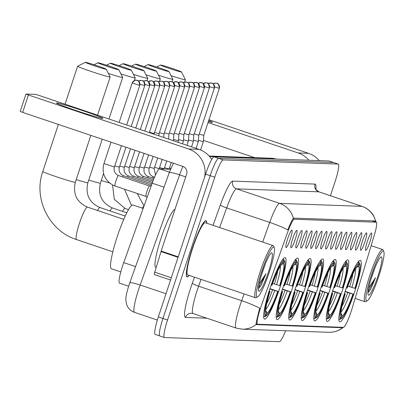<?xml version="1.0" encoding="UTF-8"?>
<svg xmlns="http://www.w3.org/2000/svg" width="404" height="404" viewBox="0 0 404 404"><rect width="100%" height="100%" fill="white"/><g stroke="black" fill="none" stroke-linecap="round" stroke-linejoin="round"><path stroke-width="0.61" d="M304.672 289.461A32.426 4.57 108.6 0 0 310.277 258.56A32.426 4.57 108.6 0 0 295.152 289.113A32.426 4.57 108.6 0 0 289.547 320.013A32.426 4.57 108.6 0 0 304.672 289.461M342.284 290.819A32.426 4.57 108.6 0 0 347.884 259.918A32.426 4.57 108.6 0 0 332.765 290.476A32.426 4.57 108.6 0 0 327.159 321.377A32.426 4.57 108.6 0 0 342.284 290.819M329.745 290.365A32.426 4.57 108.6 0 0 335.35 259.469A32.426 4.57 108.6 0 0 320.226 290.022A32.426 4.57 108.6 0 0 314.62 320.922A32.426 4.57 108.6 0 0 329.745 290.365M317.206 289.91A32.426 4.57 108.6 0 0 322.811 259.014A32.426 4.57 108.6 0 0 307.686 289.567A32.426 4.57 108.6 0 0 302.086 320.468A32.426 4.57 108.6 0 0 317.206 289.91M292.132 289.006A32.426 4.57 108.6 0 0 297.738 258.106A32.426 4.57 108.6 0 0 282.613 288.663A32.426 4.57 108.6 0 0 277.013 319.559A32.426 4.57 108.6 0 0 292.132 289.006M279.598 288.552A32.426 4.57 108.6 0 0 285.204 257.651A32.426 4.57 108.6 0 0 270.079 288.209A32.426 4.57 108.6 0 0 264.474 319.104A32.426 4.57 108.6 0 0 279.598 288.552M354.818 291.274A32.426 4.57 108.6 0 0 360.424 260.373A32.426 4.57 108.6 0 0 345.299 290.93A32.426 4.57 108.6 0 0 339.693 321.826A32.426 4.57 108.6 0 0 354.818 291.274M362.282 241.501A9.176 1.293 -71.4 0 1 366.448 232.85A9.176 1.293 -71.4 0 1 364.979 241.597A9.176 1.293 -71.4 0 1 360.6 250.177A9.176 1.293 -71.4 0 1 362.282 241.501M357.308 241.319A9.176 1.293 -71.4 0 1 361.474 232.669A9.176 1.293 -71.4 0 1 359.999 241.42A9.176 1.293 -71.4 0 1 355.626 250A9.176 1.293 -71.4 0 1 357.308 241.319M352.333 241.143A9.176 1.293 -71.4 0 1 356.495 232.492A9.176 1.293 -71.4 0 1 355.025 241.238A9.176 1.293 -71.4 0 1 350.652 249.818A9.176 1.293 -71.4 0 1 352.333 241.143M347.354 240.961A9.176 1.293 -71.4 0 1 351.52 232.31A9.176 1.293 -71.4 0 1 350.051 241.057A9.176 1.293 -71.4 0 1 345.678 249.642A9.176 1.293 -71.4 0 1 347.354 240.961M342.38 240.779A9.176 1.293 -71.4 0 1 346.546 232.128A9.176 1.293 -71.4 0 1 345.077 240.88A9.176 1.293 -71.4 0 1 340.703 249.46A9.176 1.293 -71.4 0 1 342.38 240.779M337.406 240.602A9.176 1.293 -71.4 0 1 341.572 231.952A9.176 1.293 -71.4 0 1 340.102 240.698A9.176 1.293 -71.4 0 1 335.724 249.278A9.176 1.293 -71.4 0 1 337.406 240.602M332.431 240.42A9.176 1.293 -71.4 0 1 336.598 231.77A9.176 1.293 -71.4 0 1 335.123 240.516A9.176 1.293 -71.4 0 1 330.75 249.101A9.176 1.293 -71.4 0 1 332.431 240.42M327.457 240.239A9.176 1.293 -71.4 0 1 331.618 231.588A9.176 1.293 -71.4 0 1 330.149 240.34A9.176 1.293 -71.4 0 1 325.776 248.92A9.176 1.293 -71.4 0 1 327.457 240.239M322.478 240.062A9.176 1.293 -71.4 0 1 326.644 231.411A9.176 1.293 -71.4 0 1 325.175 240.158A9.176 1.293 -71.4 0 1 320.801 248.738A9.176 1.293 -71.4 0 1 322.478 240.062M317.504 239.88A9.176 1.293 -71.4 0 1 321.67 231.229A9.176 1.293 -71.4 0 1 320.2 239.976A9.176 1.293 -71.4 0 1 315.827 248.561A9.176 1.293 -71.4 0 1 317.504 239.88M312.529 239.698A9.176 1.293 -71.4 0 1 316.696 231.048A9.176 1.293 -71.4 0 1 315.226 239.799A9.176 1.293 -71.4 0 1 310.848 248.379A9.176 1.293 -71.4 0 1 312.529 239.698M307.555 239.522A9.176 1.293 -71.4 0 1 311.721 230.871A9.176 1.293 -71.4 0 1 310.247 239.617A9.176 1.293 -71.4 0 1 305.873 248.197A9.176 1.293 -71.4 0 1 307.555 239.522M302.581 239.34A9.176 1.293 -71.4 0 1 306.742 230.689A9.176 1.293 -71.4 0 1 305.272 239.436A9.176 1.293 -71.4 0 1 300.899 248.021A9.176 1.293 -71.4 0 1 302.581 239.34M297.602 239.163A9.176 1.293 -71.4 0 1 301.768 230.507A9.176 1.293 -71.4 0 1 300.298 239.259A9.176 1.293 -71.4 0 1 295.925 247.839A9.176 1.293 -71.4 0 1 297.602 239.163M292.627 238.981A9.176 1.293 -71.4 0 1 296.794 230.331A9.176 1.293 -71.4 0 1 295.324 239.077A9.176 1.293 -71.4 0 1 290.951 247.657A9.176 1.293 -71.4 0 1 292.627 238.981M287.653 238.799A9.176 1.293 -71.4 0 1 291.819 230.149A9.176 1.293 -71.4 0 1 290.35 238.9A9.176 1.293 -71.4 0 1 285.971 247.48A9.176 1.293 -71.4 0 1 287.653 238.799M367.256 241.683A9.176 1.293 -71.4 0 1 371.422 233.032A9.176 1.293 -71.4 0 1 369.953 241.779A9.176 1.293 -71.4 0 1 365.58 250.359A9.176 1.293 -71.4 0 1 367.256 241.683M351.924 309.03A16.519 2.328 -71.4 0 1 351.061 311.752A16.519 2.328 -71.4 0 1 343.456 327.336L257.601 324.23A16.519 2.328 -71.4 0 1 257.505 324.215A16.519 2.328 -71.4 0 1 261.297 305.752L287.683 232.113A16.519 2.328 -71.4 0 1 294.354 219.251L376.19 222.21A16.519 2.328 -71.4 0 1 376.286 222.23A16.519 2.328 -71.4 0 1 374.291 235.249L351.924 309.03M119.619 283.148A18.357 2.586 -71.4 0 1 119.513 283.128A18.357 2.586 -71.4 0 1 123.725 262.62L152.192 183.179A18.357 2.586 -71.4 0 1 159.605 168.887L170.528 169.281M206.813 223.225A29.674 4.181 108.6 0 0 206.02 220.7A29.674 4.181 108.6 0 0 192.183 248.662A29.674 4.181 108.6 0 0 187.052 276.937A29.674 4.181 108.6 0 0 189.213 275.407M343.41 327.2C339.173 330.719 334.27 332.421 328.699 332.3A21.417 21.185 -87.9 0 0 342.587 327.71L256.015 324.579C256.06 323.134 257.085 318.478 259.075 310.615L259.701 308.217A21.417 2.803 -160.3 0 0 241.658 300.707L244.092 293.915M333.775 162.6A18.357 2.586 108.6 0 0 333.679 162.549A18.357 2.586 108.6 0 0 333.573 162.529L218.62 158.368A18.357 2.586 108.6 0 0 210.166 175.684L162.948 318.463A18.357 2.586 108.6 0 0 159.777 335.956A18.357 2.586 108.6 0 0 159.883 335.971M262.671 242.067L269.71 222.427A21.417 2.803 -160.3 0 1 287.704 229.911C290.501 223.331 292.38 219.402 293.334 218.125L375.316 220.963L376.154 222.084L373.326 215.251C370.584 211.004 366.817 208.045 362.034 206.378L318.983 191.86A24.472 3.449 108.6 0 0 318.842 191.829L236.542 188.855A24.472 3.449 108.6 0 0 226.664 207.909L219.624 227.548M375.316 220.963L375.629 221.104A21.417 21.185 92.1 0 0 361.888 206.353A24.472 3.449 -71.4 0 1 362.034 206.378M256.055 324.675L256.015 324.579A21.417 21.185 92.1 0 1 242.127 329.169L328.699 332.3M330.427 195.718L335.098 181.588A18.357 2.586 108.6 0 0 338.269 164.1A18.357 2.586 108.6 0 0 338.163 164.08L223.21 159.918A18.357 2.586 108.6 0 0 214.756 177.235L167.539 320.013A18.357 2.586 108.6 0 0 164.367 337.502A18.357 2.586 108.6 0 0 164.473 337.522L279.427 341.683A18.357 2.586 108.6 0 0 285.583 330.74M329.184 161.05A18.357 2.586 108.6 0 0 329.088 160.999A18.357 2.586 108.6 0 0 328.977 160.979L214.029 156.823A18.357 2.586 108.6 0 0 205.575 174.134L158.353 316.913A18.357 2.586 108.6 0 0 155.181 334.406L159.777 335.956A18.357 2.586 108.6 0 1 162.948 318.463L210.166 175.684A18.357 2.586 108.6 0 1 218.62 158.368L333.573 162.529A18.357 2.586 108.6 0 1 333.679 162.549L338.269 164.1M208.722 120.508A24.472 1.015 -161.7 0 1 212.373 122.387A24.472 1.015 -161.7 0 1 212.176 122.397A24.472 1.015 -161.7 0 1 208.368 121.579M319.261 160.63A24.472 24.21 -87.9 0 0 308.535 153.328L208.974 119.746M308.843 160.252A24.472 24.21 -87.9 0 0 298.117 152.949L208.04 122.569M203.429 140.37L254.666 157.651M371.114 275.876A26.311 3.707 108.6 0 0 367.155 300.859A26.311 3.707 108.6 0 0 378.841 276.154A26.311 3.707 108.6 0 0 383.8 251.505A26.311 3.707 108.6 0 0 371.114 275.876M383.8 251.505L383.063 249.98A27.533 3.878 108.6 0 0 382.628 249.536A27.533 3.878 108.6 0 0 369.786 275.483A27.533 3.878 108.6 0 0 365.029 301.717A27.533 3.878 108.6 0 0 365.64 301.626L367.155 300.859M371.089 278.805A15.296 2.156 108.6 0 0 372.604 274.538L371.887 276.286M377.942 276.119A20.19 2.843 108.6 0 0 380.982 256.944A20.19 2.843 108.6 0 0 372.013 275.907A20.19 2.843 108.6 0 0 368.206 294.824A20.19 2.843 108.6 0 0 377.942 276.119M372.604 274.538L374.725 268.438M368.549 292.137L370.67 289.274L375.498 277.72L368.685 287.991M375.498 277.72L368.089 291.617M370.67 289.274L368.468 292.208M160.691 65.039A11.014 0.455 18.3 0 0 160.58 65.049A11.014 0.455 18.3 0 0 169.922 68.64A11.014 0.455 18.3 0 0 181.351 72.008A11.014 0.455 18.3 0 0 181.472 71.963A11.014 0.455 18.3 0 0 171.685 68.266A11.014 0.455 18.3 0 0 160.691 65.039M181.472 71.963L185.36 79.674A17.13 0.712 -161.7 0 1 185.365 79.709A17.13 0.712 -161.7 0 1 185.173 79.75A17.13 0.712 -161.7 0 1 171.059 75.72M347.864 286.143L354.853 288.34A26.311 3.707 108.6 0 0 358.707 266.332L359.595 263.645L358.833 262.09L358.196 261.873M338.83 319.15A30.345 4.277 108.6 0 0 338.991 319.342L340.522 318.559A29.123 4.106 108.6 0 1 344.849 293.849L344.4 293.718M354.853 288.34L355.267 288.355A29.123 4.106 108.6 0 0 359.828 263.974L359.09 262.443A30.345 4.277 108.6 0 0 358.833 262.09M346.319 287.911L346.768 288.047A29.123 4.106 108.6 0 1 358.696 263.61L357.934 262.055M359.828 263.974A29.123 4.106 108.6 0 0 359.595 263.645M344.849 293.849L345.263 293.865A26.311 3.707 108.6 0 0 341.239 315.61A26.311 3.707 108.6 0 0 341.41 315.872L340.522 318.559M358.696 263.61L357.808 266.297A26.311 3.707 108.6 0 0 347.182 288.062L346.768 288.047M341.41 315.872L341.107 315.246M344.45 293.546L345.263 293.865M358.707 266.332L356.687 267.357M345.162 291.34L353.349 294.157A29.123 4.106 108.6 0 1 341.42 318.594L339.89 319.372L339.31 319.175M341.42 318.594L342.309 315.908A26.311 3.707 108.6 0 0 352.934 294.142L353.349 294.157M340.956 313.135L342.309 315.908M352.934 294.142L345.061 291.653M148.152 64.584A11.014 0.455 18.3 0 0 148.041 64.6A11.014 0.455 18.3 0 0 157.383 68.185A11.014 0.455 18.3 0 0 168.816 71.553A11.014 0.455 18.3 0 0 168.938 71.508A11.014 0.455 18.3 0 0 159.151 67.811A11.014 0.455 18.3 0 0 148.152 64.584M168.938 71.508L172.826 79.219A17.13 0.712 -161.7 0 1 172.831 79.255A17.13 0.712 -161.7 0 1 172.634 79.295A17.13 0.712 -161.7 0 1 158.519 75.265M335.325 285.689L342.319 287.885A26.311 3.707 108.6 0 0 346.167 265.877L347.056 263.191L346.294 261.635L345.657 261.423M326.291 318.7A30.345 4.277 108.6 0 0 326.452 318.887L327.987 318.105A29.123 4.106 108.6 0 1 332.31 293.395L331.861 293.264M342.319 287.885L342.733 287.901A29.123 4.106 108.6 0 0 347.288 263.519L346.551 261.994A30.345 4.277 108.6 0 0 346.294 261.635M333.785 287.461L334.229 287.592A29.123 4.106 108.6 0 1 346.157 263.156L345.4 261.605M347.288 263.519A29.123 4.106 108.6 0 0 347.056 263.191M332.31 293.395L332.729 293.41A26.311 3.707 108.6 0 0 328.699 315.155A26.311 3.707 108.6 0 0 328.876 315.418L327.987 318.105M346.157 263.156L345.274 265.842A26.311 3.707 108.6 0 0 334.648 287.608L334.229 287.592M328.876 315.418L328.568 314.797M331.916 293.092L332.729 293.41M346.167 265.877L344.147 266.908M332.628 290.89L340.814 293.703A29.123 4.106 108.6 0 1 328.886 318.14L327.351 318.918L326.77 318.726M328.886 318.14L329.775 315.453A26.311 3.707 108.6 0 0 340.4 293.688L340.814 293.703M328.417 312.681L329.775 315.453M340.4 293.688L332.527 291.198M135.613 64.135A11.014 0.455 18.3 0 0 135.507 64.145A11.014 0.455 18.3 0 0 144.849 67.731A11.014 0.455 18.3 0 0 156.277 71.104A11.014 0.455 18.3 0 0 156.398 71.053A11.014 0.455 18.3 0 0 146.612 67.357A11.014 0.455 18.3 0 0 135.613 64.135M156.398 71.053L160.287 78.77A17.13 0.712 -161.7 0 1 160.292 78.8A17.13 0.712 -161.7 0 1 160.1 78.841A17.13 0.712 -161.7 0 1 145.985 74.811M322.791 285.239L329.78 287.431A26.311 3.707 108.6 0 0 333.633 265.423L334.522 262.736L333.76 261.181L333.123 260.969M313.756 318.246A30.345 4.277 108.6 0 0 313.918 318.433L315.448 317.65A29.123 4.106 108.6 0 1 319.776 292.94L319.322 292.809M329.78 287.431L330.194 287.446A29.123 4.106 108.6 0 0 334.749 263.065L334.012 261.539A30.345 4.277 108.6 0 0 333.76 261.181M321.246 287.007L321.695 287.138A29.123 4.106 108.6 0 1 333.623 262.701L332.861 261.151M334.749 263.065A29.123 4.106 108.6 0 0 334.522 262.736M319.776 292.94L320.19 292.956A26.311 3.707 108.6 0 0 316.16 314.701A26.311 3.707 108.6 0 0 316.337 314.969L315.448 317.65M333.623 262.701L332.734 265.388A26.311 3.707 108.6 0 0 322.109 287.153L321.695 287.138M316.337 314.969L316.034 314.342M319.377 292.637L320.19 292.956M333.633 265.423L331.613 266.453M320.089 290.436L328.275 293.248A29.123 4.106 108.6 0 1 316.347 317.685L314.812 318.463L314.236 318.271M316.347 317.685L317.236 314.999A26.311 3.707 108.6 0 0 327.861 293.233L328.275 293.248M315.883 312.231L317.236 314.999M327.861 293.233L319.988 290.744M123.079 63.68A11.014 0.455 18.3 0 0 122.968 63.691A11.014 0.455 18.3 0 0 132.31 67.281A11.014 0.455 18.3 0 0 143.743 70.65A11.014 0.455 18.3 0 0 143.864 70.599A11.014 0.455 18.3 0 0 134.078 66.902A11.014 0.455 18.3 0 0 123.079 63.68M143.864 70.599L147.753 78.315A17.13 0.712 -161.7 0 1 147.758 78.346A17.13 0.712 -161.7 0 1 147.561 78.386A17.13 0.712 -161.7 0 1 133.446 74.356M310.252 284.785L317.246 286.976A26.311 3.707 108.6 0 0 321.094 264.968L321.983 262.282L321.22 260.726L320.584 260.514M301.217 317.791A30.345 4.277 108.6 0 0 301.379 317.978L302.914 317.201A29.123 4.106 108.6 0 1 307.237 292.491L306.788 292.355M317.246 286.976L317.66 286.991A29.123 4.106 108.6 0 0 322.215 262.61L321.478 261.085A30.345 4.277 108.6 0 0 321.22 260.726M308.712 286.552L309.156 286.683A29.123 4.106 108.6 0 1 321.084 262.252L320.321 260.696M322.215 262.61A29.123 4.106 108.6 0 0 321.983 262.282M307.237 292.491L307.651 292.506A26.311 3.707 108.6 0 0 303.626 314.246A26.311 3.707 108.6 0 0 303.803 314.514L302.914 317.201M321.084 262.252L320.195 264.938A26.311 3.707 108.6 0 0 309.575 286.699L309.156 286.683M303.803 314.514L303.495 313.888M306.843 292.183L307.651 292.506M321.094 264.968L319.074 265.999M307.555 289.981L315.741 292.794A29.123 4.106 108.6 0 1 303.813 317.231L302.278 318.009L301.697 317.817M303.813 317.231L304.702 314.544A26.311 3.707 108.6 0 0 315.322 292.779L315.741 292.794M303.343 311.777L304.702 314.544M315.322 292.779L307.449 290.289M110.539 63.226A11.014 0.455 18.3 0 0 110.433 63.236A11.014 0.455 18.3 0 0 119.776 66.827A11.014 0.455 18.3 0 0 131.204 70.195A11.014 0.455 18.3 0 0 131.325 70.145A11.014 0.455 18.3 0 0 121.538 66.448A11.014 0.455 18.3 0 0 110.539 63.226M131.325 70.145L135.214 77.861A17.13 0.712 -161.7 0 1 135.219 77.891A17.13 0.712 -161.7 0 1 135.027 77.937A17.13 0.712 -161.7 0 1 120.912 73.902M297.718 284.33L304.707 286.522A26.311 3.707 108.6 0 0 308.56 264.514L309.449 261.827L308.686 260.272L308.05 260.06M288.683 317.337A30.345 4.277 108.6 0 0 288.84 317.524L290.375 316.746A29.123 4.106 108.6 0 1 294.703 292.036L294.248 291.9M304.707 286.522L305.121 286.537A29.123 4.106 108.6 0 0 309.676 262.156L308.939 260.631A30.345 4.277 108.6 0 0 308.686 260.272M296.172 286.098L296.622 286.229A29.123 4.106 108.6 0 1 308.55 261.797L307.787 260.242M309.676 262.156A29.123 4.106 108.6 0 0 309.449 261.827M294.703 292.036L295.117 292.052A26.311 3.707 108.6 0 0 291.087 313.792A26.311 3.707 108.6 0 0 291.264 314.06L290.375 316.746M308.55 261.797L307.661 264.484A26.311 3.707 108.6 0 0 297.036 286.244L296.622 286.229M291.264 314.06L290.961 313.433M294.304 291.728L295.117 292.052M308.56 264.514L306.54 265.544M295.016 289.527L303.202 292.344A29.123 4.106 108.6 0 1 291.274 316.776L289.739 317.559L289.163 317.362M291.274 316.776L292.163 314.09A26.311 3.707 108.6 0 0 302.788 292.329L303.202 292.344M290.809 311.322L292.163 314.09M302.788 292.329L294.915 289.835M98.005 62.771A11.014 0.455 18.3 0 0 97.894 62.782A11.014 0.455 18.3 0 0 107.237 66.372A11.014 0.455 18.3 0 0 118.67 69.74A11.014 0.455 18.3 0 0 118.791 69.695A11.014 0.455 18.3 0 0 108.999 65.993A11.014 0.455 18.3 0 0 98.005 62.771M118.791 69.695L122.675 77.406A17.13 0.712 -161.7 0 1 122.68 77.442A17.13 0.712 -161.7 0 1 122.488 77.482A17.13 0.712 -161.7 0 1 108.373 73.447M285.179 283.876L292.168 286.067A26.311 3.707 108.6 0 0 296.021 264.059L296.91 261.373L296.147 259.822L295.511 259.605M276.144 316.882A30.345 4.277 108.6 0 0 276.306 317.069L277.841 316.292A29.123 4.106 108.6 0 1 282.164 291.582L281.714 291.446M292.168 286.067L292.587 286.082A29.123 4.106 108.6 0 0 297.142 261.706L296.405 260.176A30.345 4.277 108.6 0 0 296.147 259.822M283.633 285.643L284.083 285.779A29.123 4.106 108.6 0 1 296.011 261.343L295.248 259.787M297.142 261.706A29.123 4.106 108.6 0 0 296.91 261.373M282.164 291.582L282.578 291.597A26.311 3.707 108.6 0 0 278.553 313.342A26.311 3.707 108.6 0 0 278.73 313.605L277.841 316.292M296.011 261.343L295.122 264.029A26.311 3.707 108.6 0 0 284.497 285.79L284.083 285.779M278.73 313.605L278.422 312.979M281.765 291.279L282.578 291.597M296.021 264.059L294.001 265.09M143.986 206.085A33.653 4.742 108.6 0 0 142.294 208.161M282.477 289.072L290.668 291.89A29.123 4.106 108.6 0 1 278.735 316.322L277.205 317.105L276.624 316.908M278.735 316.322L279.624 313.635A26.311 3.707 108.6 0 0 290.249 291.875L290.668 291.89M278.27 310.868L279.624 313.635M290.249 291.875L282.376 289.38M85.466 62.317A11.014 0.455 18.3 0 0 85.36 62.327A11.014 0.455 18.3 0 0 94.703 65.918A11.014 0.455 18.3 0 0 106.131 69.286A11.014 0.455 18.3 0 0 106.252 69.241A11.014 0.455 18.3 0 0 96.465 65.544A11.014 0.455 18.3 0 0 85.466 62.317M106.252 69.241L110.141 76.952A17.13 0.712 -161.7 0 1 110.146 76.987A17.13 0.712 -161.7 0 1 109.949 77.028A17.13 0.712 -161.7 0 1 92.506 71.897A17.13 0.712 -161.7 0 1 77.613 66.226A17.13 0.712 -161.7 0 1 77.639 66.206L85.36 62.327M272.644 283.421L279.634 285.618A26.311 3.707 108.6 0 0 283.487 263.605L284.371 260.923L283.613 259.368L282.977 259.151M143.137 208.444L132.916 204.995A33.653 4.742 108.6 0 0 117.221 236.704A33.653 4.742 108.6 0 0 111.403 268.771L120.786 271.932M263.61 316.428A30.345 4.277 108.6 0 0 263.767 316.615L265.302 315.837A29.123 4.106 108.6 0 1 269.625 291.127L269.175 290.996M279.634 285.618L280.048 285.633A29.123 4.106 108.6 0 0 284.603 261.252L283.866 259.721A30.345 4.277 108.6 0 0 283.613 259.368M271.099 285.189L271.549 285.325A29.123 4.106 108.6 0 1 283.477 260.888L282.714 259.333M284.603 261.252A29.123 4.106 108.6 0 0 284.371 260.923M269.625 291.127L270.044 291.143A26.311 3.707 108.6 0 0 266.014 312.888A26.311 3.707 108.6 0 0 266.191 313.151L265.302 315.837M283.477 260.888L282.588 263.575A26.311 3.707 108.6 0 0 271.963 285.34L271.549 285.325M266.191 313.151L265.882 312.524M269.231 290.824L270.044 291.143M283.487 263.605L281.462 264.635M269.943 288.618L278.129 291.435A29.123 4.106 108.6 0 1 266.201 315.867L264.665 316.65L264.09 316.453M266.201 315.867L267.089 313.186A26.311 3.707 108.6 0 0 277.715 291.42L278.129 291.435M265.736 310.413L267.089 313.186M277.715 291.42L269.842 288.931M198.44 140.319L203.328 141.693L203.762 135.375M199.207 134.062L203.793 135.411L219.332 88.304M56.696 102.944A24.472 1.015 -161.7 0 1 82.446 110.55A24.472 1.015 -161.7 0 1 102.808 118.422A24.472 1.015 -161.7 0 1 102.616 118.433A24.472 1.015 -161.7 0 1 78.528 111.383A24.472 1.015 -161.7 0 1 56.459 103.091A24.472 1.015 -161.7 0 1 56.696 102.944M211.716 159.423A24.472 24.21 -87.9 0 0 198.97 149.364L38.829 95.349L35.512 94.364L25.957 94.031L28.416 94.975L22.654 112.388L182.795 166.398A6.121 6.05 92.1 0 1 186.618 174.139L161.171 251.076L178.225 256.833M204.586 177.124A24.472 24.21 -87.9 0 0 188.552 148.985L28.416 94.975M22.654 112.388L20.235 111.433M154.399 274.584L170.554 280.028L154.419 274.584A3.06 0.429 -71.4 0 1 154.399 274.584A3.06 0.429 -71.4 0 1 154.767 272.17L161.009 251.581A3.06 0.429 -71.4 0 1 161.171 251.076M261.555 271.907A26.311 3.707 108.6 0 0 257.59 296.895A26.311 3.707 108.6 0 0 269.276 272.19A26.311 3.707 108.6 0 0 274.235 247.541A26.311 3.707 108.6 0 0 261.555 271.907M274.235 247.541L273.498 246.016A27.533 3.878 108.6 0 0 273.064 245.571A27.533 3.878 108.6 0 0 260.226 271.513A27.533 3.878 108.6 0 0 255.464 297.753A27.533 3.878 108.6 0 0 256.08 297.662L257.59 296.895M273.064 245.571L205.338 222.73A27.533 3.878 108.6 0 0 192.496 248.672A27.533 3.878 108.6 0 0 187.739 274.907L255.464 297.753M206.702 223.19A29.371 4.136 108.6 0 0 205.924 220.988A29.371 4.136 108.6 0 0 192.228 248.662A29.371 4.136 108.6 0 0 187.153 276.644A29.371 4.136 108.6 0 0 189.102 275.366M174.967 209.358A30.593 4.313 108.6 0 0 161.05 238.198A30.593 4.313 108.6 0 0 155.767 267.352L156.186 267.493M261.524 274.841A15.296 2.156 108.6 0 0 263.039 270.569L262.327 272.321M268.377 272.155A20.19 2.843 108.6 0 0 271.422 252.98A20.19 2.843 108.6 0 0 262.449 271.942A20.19 2.843 108.6 0 0 258.646 290.86A20.19 2.843 108.6 0 0 268.377 272.155M263.039 270.569L265.16 264.469M258.984 288.173L261.11 285.31L265.933 273.755L259.126 284.022M265.933 273.755L258.53 287.648M261.11 285.31L258.908 288.244M193.466 140.137L198.354 141.516L198.788 135.194M194.233 133.881L198.819 135.229L214.357 88.123M188.491 139.956L193.38 141.334L193.814 135.017M189.254 133.704L193.844 135.047L209.383 87.946M183.517 139.779L188.4 141.153L188.84 134.835M184.28 133.522L188.87 134.87L204.404 87.764M178.543 139.597L183.426 140.976L183.865 134.653M179.305 133.34L183.896 134.689L199.43 87.582M173.563 139.415L178.452 140.794L178.886 134.476M174.331 133.163L178.916 134.507L194.455 87.405M172.407 140.405L173.478 140.612L173.912 134.295M169.357 132.982L173.942 134.33L189.481 87.224M164.377 132.8L168.938 134.113M159.403 132.623L163.963 133.936M154.429 132.441L158.989 133.754M149.455 132.26L154.01 133.572M146.041 196.445A5.505 0.778 -71.4 0 1 145.996 196.415A5.505 0.778 -71.4 0 1 146.995 191.198A5.505 0.778 -71.4 0 1 149.505 186.002A5.505 0.778 -71.4 0 1 149.561 186.007M376.19 222.21L372.15 220.852M294.354 219.251L292.9 218.761M169.407 172.195L159.605 168.887M164.039 187.178L152.192 183.179M135.572 266.615L123.725 262.62M342.057 327.831L340.244 327.22M206.828 318.206L185.476 317.433A6.121 6.05 92.1 0 1 191.44 313.251L192.991 313.539A24.472 3.449 108.6 0 1 197.223 290.218A24.472 3.449 108.6 0 1 198.611 286.189A6.121 0.803 19.7 0 1 192.319 283.209L194.481 277.179M185.476 317.433A30.593 4.313 -71.4 0 1 190.587 288.249A30.593 4.313 -71.4 0 1 192.319 283.209M236.183 328.083A24.472 3.449 -71.4 0 1 236.042 328.058A24.472 3.449 -71.4 0 1 240.269 304.737A24.472 3.449 -71.4 0 1 241.658 300.707L198.611 286.189L201.046 279.396M293.334 218.125A21.417 21.185 -87.9 0 0 279.593 203.374L361.888 206.353L318.842 191.829A6.121 6.05 92.1 0 1 315.019 184.093A30.593 4.313 -71.4 0 1 315.888 189.163M213.059 225.331L220.372 204.934A6.121 0.803 19.7 0 0 226.664 207.909L269.71 222.427A24.472 3.449 -71.4 0 1 279.593 203.374L236.542 188.855A6.121 6.05 92.1 0 1 232.724 181.113L315.019 184.093M220.372 204.934A30.593 4.313 -71.4 0 1 232.724 181.113M167.539 320.013L158.353 316.913M338.163 164.08L328.977 160.979M223.21 159.918L214.029 156.823M214.756 177.235L205.575 174.134M182.901 166.433A24.472 3.449 108.6 0 0 179.608 174.846L140.127 285.017A24.472 3.449 108.6 0 0 138.739 289.042A24.472 3.449 108.6 0 0 134.512 312.363L157.358 320.069M166.019 293.748L140.127 285.017A12.236 1.601 -160.3 0 0 129.709 282.967L169.19 172.796L173.392 163.226M209.115 156.005L272.038 158.277L275.579 158.923A24.472 3.449 108.6 0 0 275.432 158.898L275.907 159.06M169.19 172.796A12.236 1.601 -160.3 0 1 179.608 174.846L185.704 176.901M272.038 158.277A12.236 12.105 92.1 0 1 275.432 158.898L209.57 156.515M298.117 152.949L308.535 153.328M349.677 286.754A22.639 3.192 108.6 0 0 352.884 273.937M351.839 287.446A23.533 3.318 108.6 0 0 355.54 268.993M341.026 312.014A23.533 3.318 108.6 0 0 349.92 293.248M341.91 306.469A22.639 3.192 108.6 0 0 347.758 292.562M337.143 286.305A22.639 3.192 108.6 0 0 340.345 273.483M339.304 286.991A23.533 3.318 108.6 0 0 343.001 268.539M328.492 311.56A23.533 3.318 108.6 0 0 337.385 292.794M329.376 306.015A22.639 3.192 108.6 0 0 335.224 292.107M324.604 285.85A22.639 3.192 108.6 0 0 327.811 273.033M326.765 286.537A23.533 3.318 108.6 0 0 330.467 268.084M315.953 311.105A23.533 3.318 108.6 0 0 324.846 292.344M316.837 305.56A22.639 3.192 108.6 0 0 322.685 291.653M122.523 211.378A17.13 2.414 -71.4 0 1 124.967 208.444A17.13 2.414 -71.4 0 1 125.068 208.459L114.287 199.303L112.554 184.926M101.288 180.492A17.13 0.712 18.3 0 0 109.575 182.967M312.07 285.396A22.639 3.192 108.6 0 0 315.272 272.579M314.231 286.082A23.533 3.318 108.6 0 0 317.928 267.63M303.419 310.656A23.533 3.318 108.6 0 0 312.312 291.89M304.303 305.106A22.639 3.192 108.6 0 0 310.151 291.198M88.749 180.043A17.13 0.712 18.3 0 0 100.207 183.219A17.13 0.712 18.3 0 0 100.399 183.179C97.798 194.965 101.843 203.242 112.529 208.004A17.13 2.414 -71.4 0 0 112.428 207.989A17.13 2.414 -71.4 0 0 109.989 210.923M299.531 284.941A22.639 3.192 108.6 0 0 302.737 272.124M301.692 285.628A23.533 3.318 108.6 0 0 305.394 267.175M290.88 310.201A23.533 3.318 108.6 0 0 299.773 291.435M291.764 304.656A22.639 3.192 108.6 0 0 297.612 290.744M76.215 179.588A17.13 0.712 18.3 0 0 87.668 182.765A17.13 0.712 18.3 0 0 87.86 182.724C85.259 194.511 89.304 202.788 99.995 207.55A17.13 2.414 -71.4 0 0 99.894 207.535A17.13 2.414 -71.4 0 0 97.45 210.469M286.991 284.487A22.639 3.192 108.6 0 0 290.198 271.67M289.158 285.179A23.533 3.318 108.6 0 0 292.855 266.721M278.346 309.747A23.533 3.318 108.6 0 0 287.239 290.981M279.225 304.202A22.639 3.192 108.6 0 0 285.072 290.289M75.129 182.315A17.13 0.712 18.3 0 0 75.326 182.27C72.725 194.056 76.77 202.333 87.456 207.101A17.13 2.414 -71.4 0 0 87.355 207.08A17.13 2.414 -71.4 0 0 79.467 223.24A17.13 2.414 -71.4 0 0 76.508 239.567C49.192 231.118 33.093 198.516 42.794 171.513A17.13 0.712 18.3 0 0 57.686 177.184A17.13 0.712 18.3 0 0 75.129 182.315M76.608 239.582A17.13 2.414 -71.4 0 1 76.508 239.567L112.817 251.813M274.457 284.032A22.639 3.192 108.6 0 0 277.659 271.215M276.619 284.724A23.533 3.318 108.6 0 0 280.32 266.266M265.807 309.292A23.533 3.318 108.6 0 0 274.7 290.526M266.69 303.747A22.639 3.192 108.6 0 0 272.538 289.84M213.211 83.901L215.731 83.113A3.979 3.934 -87.9 0 1 216.832 83.315A3.979 3.934 92.1 0 1 219.316 88.35L219.362 88.34C218.69 84.476 218.014 82.87 217.327 83.512L215.731 83.113A3.979 3.934 -87.9 0 0 213.226 83.911M214.59 86.926L219.316 88.35M188.552 148.985L198.97 149.364M178.058 257.333L161.009 251.581M154.767 272.17L171.306 277.75M214.342 88.168L214.388 88.158C213.716 84.295 213.039 82.689 212.352 83.335L210.757 82.936A3.979 3.934 -87.9 0 0 208.247 83.729L210.757 82.936A3.979 3.934 -87.9 0 1 211.858 83.138A3.979 3.934 92.1 0 1 214.342 88.168L209.61 86.749M209.368 87.986L209.413 87.976C208.742 84.118 208.06 82.507 207.378 83.153L205.777 82.754A3.979 3.934 -87.9 0 0 203.273 83.552L205.777 82.754A3.979 3.934 -87.9 0 1 206.883 82.956A3.979 3.934 92.1 0 1 209.368 87.986L204.636 86.567M198.283 83.36L200.803 82.573A3.979 3.934 -87.9 0 1 201.909 82.775A3.979 3.934 92.1 0 1 204.394 87.809L203.03 83.355L200.803 82.573A3.979 3.934 -87.9 0 0 198.298 83.37M199.662 86.385L204.394 87.809M193.309 83.179L195.829 82.396A3.979 3.934 -87.9 0 1 196.935 82.598A3.979 3.934 92.1 0 1 199.414 87.628L198.056 83.179L195.829 82.396A3.979 3.934 -87.9 0 0 193.324 83.189M169.488 167.897L170.917 168.352M194.688 86.209L199.414 87.628M188.335 83.002L190.855 82.214A3.979 3.934 -87.9 0 1 191.956 82.416A3.979 3.934 92.1 0 1 194.44 87.446L194.486 87.436C193.814 83.578 193.137 81.967 192.45 82.613L190.855 82.214A3.979 3.934 -87.9 0 0 188.35 83.012M164.514 167.716L169.079 168.953M189.713 86.027L194.44 87.446M189.466 87.269L189.511 87.259C188.84 83.396 188.163 81.79 187.476 82.431L185.88 82.037A3.979 3.934 -87.9 0 0 183.371 82.83L185.88 82.037A3.979 3.934 -87.9 0 1 186.981 82.234A3.979 3.934 92.1 0 1 189.466 87.269L184.739 85.845M159.54 167.534L164.105 168.771M168.599 139.117L168.968 134.148L184.537 87.077C183.865 83.219 183.184 81.608 182.502 82.254L180.901 81.855A3.979 3.934 -87.9 0 1 182.007 82.057A3.979 3.934 92.1 0 1 184.492 87.087L184.507 87.042M180.901 81.855A3.979 3.934 -87.9 0 0 178.396 82.653L180.901 81.855M154.56 167.357L159.131 168.594M179.76 85.668L184.492 87.087M163.731 137.476L163.994 133.966L179.558 86.895L178.154 82.456L175.927 81.674A3.979 3.934 -87.9 0 1 177.033 81.876A3.979 3.934 92.1 0 1 179.517 86.905L179.528 86.865M175.927 81.674A3.979 3.934 -87.9 0 0 173.422 82.472L175.927 81.674M149.586 167.175L154.156 168.412M174.786 85.486L179.517 86.905M158.868 135.835L159.019 133.79L174.584 86.719L173.18 82.275L170.953 81.497A3.979 3.934 -87.9 0 1 172.059 81.699A3.979 3.934 92.1 0 1 174.538 86.729L174.553 86.683M170.953 81.497A3.979 3.934 -87.9 0 0 168.448 82.29L170.953 81.497M144.612 166.993L149.182 168.231M169.811 85.305L174.538 86.729M152.449 177.992A5.505 0.778 -71.4 0 1 153.394 176.816A5.505 0.778 -71.4 0 1 153.409 176.821M154 134.194L169.609 86.537C168.938 82.679 168.261 81.068 167.574 81.714L165.978 81.315A3.979 3.934 -87.9 0 1 167.079 81.517A3.979 3.934 92.1 0 1 169.564 86.547L169.579 86.501M163.458 82.098L165.978 81.315A3.979 3.934 -87.9 0 0 163.474 82.113M139.638 166.817L144.203 168.054M164.837 85.128L169.564 86.547M147.47 177.811A5.505 0.778 -71.4 0 1 148.419 176.634A5.505 0.778 -71.4 0 1 148.435 176.639M149.334 132.623L164.635 86.36C163.963 82.497 163.287 80.886 162.6 81.532L161.004 81.133A3.979 3.934 -87.9 0 1 162.105 81.335A3.979 3.934 92.1 0 1 164.59 86.365L164.605 86.325M158.484 81.921L161.004 81.133A3.979 3.934 -87.9 0 0 158.494 81.931M134.663 166.635L139.228 167.872M159.863 84.946L164.59 86.365M142.496 177.634A5.505 0.778 -71.4 0 1 143.445 176.452A5.505 0.778 -71.4 0 1 143.46 176.462M144.804 131.093L159.661 86.178C158.989 82.315 158.307 80.709 157.626 81.355L156.025 80.957A3.979 3.934 -87.9 0 1 157.131 81.159A3.979 3.934 92.1 0 1 159.615 86.188L159.631 86.143M153.51 81.739L156.025 80.957A3.979 3.934 -87.9 0 0 153.52 81.749M129.684 166.453L134.254 167.695M154.883 84.769L159.615 86.188M137.522 177.452A5.505 0.778 -71.4 0 1 138.466 176.275A5.505 0.778 -71.4 0 1 138.481 176.28L152.939 181.154M140.274 129.568L154.681 85.996L153.278 81.558L151.051 80.775A3.979 3.934 -87.9 0 1 152.156 80.977A3.979 3.934 92.1 0 1 154.641 86.007L154.651 85.961M148.531 81.558L151.051 80.775A3.979 3.934 -87.9 0 0 148.546 81.573M124.71 166.276L129.28 167.514M149.909 84.588L154.641 86.007M132.547 177.27A5.505 0.778 -71.4 0 1 133.492 176.094A5.505 0.778 -71.4 0 1 133.507 176.099L152.444 182.487M135.744 128.038L149.707 85.82L148.303 81.376L146.076 80.593A3.979 3.934 -87.9 0 1 147.182 80.795A3.979 3.934 92.1 0 1 149.662 85.825L149.677 85.784M143.556 81.381L146.076 80.593A3.979 3.934 -87.9 0 0 143.572 81.391M119.736 166.094L124.306 167.332M144.935 84.406L149.662 85.825M127.573 177.093A5.505 0.778 -71.4 0 1 128.517 175.912A5.505 0.778 -71.4 0 1 128.533 175.922L151.965 183.82M131.214 126.508L144.733 85.638C144.061 81.775 143.385 80.169 142.698 80.815L141.102 80.416A3.979 3.934 -87.9 0 1 142.203 80.618A3.979 3.934 92.1 0 1 144.688 85.648L144.703 85.603M138.582 81.199L141.102 80.416A3.979 3.934 -87.9 0 0 138.597 81.209M114.761 165.913L119.326 167.155M139.961 84.229L144.688 85.648M122.594 176.912A5.505 0.778 -71.4 0 1 123.543 175.735A5.505 0.778 -71.4 0 1 123.558 175.74L151.485 185.158M126.684 124.982L139.759 85.456C139.087 81.598 138.41 79.987 137.724 80.633L136.128 80.234A3.979 3.934 -87.9 0 1 137.229 80.436A3.979 3.934 92.1 0 1 139.713 85.466L139.728 85.421M119.15 122.442L132.209 82.961C134.355 80.477 135.663 79.568 136.128 80.234A3.979 3.934 -87.9 0 0 132.249 82.951L139.713 85.466M146.016 196.435L115.049 185.992A5.505 0.778 -71.4 0 1 115.034 185.981A5.505 0.778 -71.4 0 1 115.998 180.745A5.505 0.778 -71.4 0 1 118.569 175.553A5.505 0.778 -71.4 0 1 118.584 175.558L149.536 185.997M103.959 163.549L114.352 166.973M376.286 222.23L372.2 220.852M257.505 324.215L256.091 323.735M128.613 286.199L119.513 283.128M192.991 313.539L236.042 328.058L242.127 329.169M164.367 337.502L159.777 335.956M318.983 191.86C316.281 189.976 315.16 188.814 315.62 188.365L315.63 189.279M134.512 312.363C131.017 311.11 128.512 308.792 126.992 305.419L125.912 301.041C125.992 297.97 125.104 298 128.916 285.269L129.709 282.967M329.088 160.999L333.679 162.549M275.579 158.923L275.983 159.065M355.151 298.384L365.029 301.717M371.135 245.662L382.628 249.536M160.58 65.049L156.686 67.003M184.537 82.219L185.365 79.709M137.178 193.455L144.036 205.944M148.041 64.6L144.152 66.549M172.028 81.684L172.831 79.255M124.498 189.178L131.553 205.54M135.507 64.145L131.613 66.099M159.434 81.396L160.292 78.8M122.968 63.691L119.079 65.645M146.97 80.729L147.758 78.346M128.543 209.631L125.068 208.459M110.433 63.236L106.54 65.19M100.399 183.179L103.581 173.558M134.325 80.593L135.219 77.891M126.811 212.822L112.529 208.004M97.894 62.782L94.006 64.736M87.86 182.724L102.247 139.228M108.939 118.998L122.68 77.442M125.235 216.064L99.995 207.55M42.794 171.513L58.368 124.432M65.059 104.197L77.613 66.226M75.326 182.27L90.834 135.38M97.526 115.145L110.146 76.987M123.765 219.347L87.456 207.101M200.591 149.975L203.328 141.693M20.2 111.443L25.957 94.031M186.582 276.452L187.153 276.644M205.353 220.796L205.924 220.988M196.081 148.389L198.354 141.516M191.552 146.859L193.38 141.334M187.022 145.334L188.4 141.153M182.492 143.804L183.426 140.976M169.054 169.231L171.271 162.509M177.962 142.274L178.452 140.794M164.075 169.049L166.741 160.984M159.024 169.155L162.211 159.454M155.479 175.038L154.197 168.463L157.681 157.929M154.525 177.194L152.48 176.427C149.429 174.508 148.344 171.791 149.222 168.281L153.151 156.398M153.98 178.507L147.505 176.245C144.455 174.326 143.369 171.609 144.248 168.099L148.621 154.873M153.449 179.831L142.531 176.063C139.481 174.144 138.395 171.432 139.269 167.923L144.092 153.343M138.466 176.275L137.552 175.886C134.507 173.967 133.421 171.251 134.295 167.741L139.562 151.818M133.492 176.094L132.578 175.705C129.527 173.786 128.442 171.069 129.32 167.559L135.032 150.288M128.517 175.912L127.603 175.523C124.553 173.604 123.467 170.892 124.346 167.382L130.502 148.763M123.543 175.735L122.629 175.346C119.579 173.427 118.493 170.71 119.372 167.2L125.972 147.233M145.996 196.415L147.061 197.5M118.569 175.553L117.655 175.164C114.605 173.245 113.519 170.528 114.393 167.019L121.442 145.703M111.009 142.183L103.939 163.564C101.611 172.781 104.495 179.911 112.59 184.946L115.049 185.992M149.505 186.002L151.273 185.749"/></g></svg>
